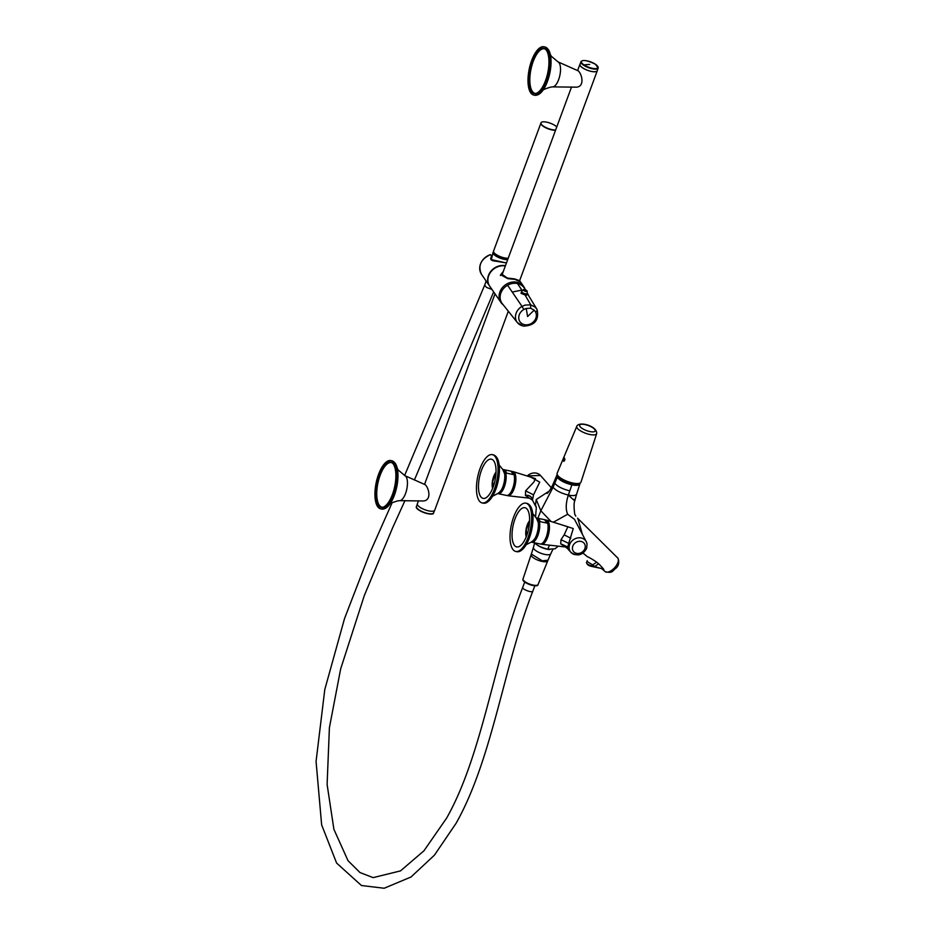 <?xml version="1.0" encoding="UTF-8"?>
<svg xmlns="http://www.w3.org/2000/svg" width="935" height="935" viewBox="0 0 935 935"><rect width="100%" height="100%" fill="white"/><g stroke="black" fill="none" stroke-linecap="round" stroke-linejoin="round"><path stroke-width="1.4" d="M493.575 251.889A8.871 2.852 20.3 0 0 493.037 252.497A8.871 2.852 20.3 0 0 499.804 258.002A8.871 2.852 20.3 0 0 507.693 259.591M494.428 261.017L491.331 259.603L493.037 252.497M491.331 259.603L505.73 262.817L495.632 261.157C490.968 260.865 489.636 259.252 491.635 256.295L490.91 255.045M507.869 259.124A8.099 2.606 -159.7 0 1 506.91 259.252A8.099 2.606 -159.7 0 1 498.121 256.985A8.099 2.606 -159.7 0 1 493.774 252.731L493.879 252.462M505.426 265.704A13.873 11.933 145.3 0 0 498.963 265.972A13.873 11.933 145.3 0 0 489.531 285.946A13.873 11.933 145.3 0 0 489.648 286.098M505.332 265.972A13.873 11.933 145.3 0 0 499.185 266.3A13.873 11.933 145.3 0 0 489.753 286.262L500.95 302.437A13.873 11.933 145.3 0 0 503.159 304.763M494.884 293.672L494.183 292.655M525.166 289.534A13.873 11.933 145.3 0 0 523.775 286.648A13.873 11.933 145.3 0 0 510.381 282.475A13.873 11.933 145.3 0 0 500.95 302.437M503.299 271.489L500.657 274.715L507.74 278.653L514.963 279.39L520.468 281.867L523.775 286.648M522.91 325.906A11.839 10.18 -34.7 0 1 517.417 322.622L502.34 303.735A13.487 11.606 -34.7 0 1 507.588 285.245A13.487 11.606 -34.7 0 1 511.106 283.772A13.487 11.606 -34.7 0 1 517.464 283.539A13.487 11.606 -34.7 0 1 524.488 288.401L525.306 289.78M521.344 292.316L521.064 293.368L525.014 294.934L530.753 304.833L525.049 305.102L522.022 306.388L523.834 309.485L526.23 308.457A385.5 74.262 74.6 0 1 527.585 316.544L527.585 316.544A385.5 193.393 -46.9 0 0 534.189 310.128L535.533 311.939A2.7 1.367 152.1 0 0 537.087 309.578A2.7 1.367 152.1 0 1 537.087 309.578C539.261 320.202 534.633 325.719 523.203 326.116L517.417 322.622A11.839 10.18 -34.7 0 1 522.022 306.388L507.588 285.245M526.814 294.572L525.014 294.934M526.23 308.457L530.612 308.211L530.753 304.833L535.381 307.276L537.064 309.555A2.7 1.367 152.1 0 1 537.076 309.578L537.064 309.555M526.452 290.423A2.057 0.666 -159.7 0 1 527.095 290.995L527.293 293.567A3.004 0.97 -159.7 0 0 527.317 293.485L536.842 309.146M530.612 308.211L534.189 310.128M523.366 289.967A1.928 0.619 -159.7 0 1 523.425 289.92A1.928 0.619 -159.7 0 1 523.775 289.721L524.43 289.675M523.799 289.721L523.425 289.92A1.928 0.619 -159.7 0 0 523.378 289.932L526.978 291.299A1.928 0.619 -159.7 0 1 526.148 291.475M524.208 290.703A1.835 0.596 -159.7 0 1 523.565 290.177A1.835 0.596 -159.7 0 1 523.577 289.792L523.343 290.014M526.826 290.843A1.928 0.619 -159.7 0 1 526.989 291.264L526.978 291.299A1.928 0.619 -159.7 0 0 526.989 291.264L526.709 290.68A3.086 3.086 0 0 0 523.986 289.663M524.465 290.68L525.563 291.381M531.314 554.338A8.871 2.852 20.3 0 0 531.244 554.443A8.871 2.852 20.3 0 0 531.138 554.642A8.871 2.852 20.3 0 0 538.233 560.287A8.871 2.852 20.3 0 0 547.7 560.942A8.871 2.852 20.3 0 0 547.77 560.801A8.871 2.852 20.3 0 0 547.84 560.451M508.196 258.224A8.871 2.852 20.3 0 1 507.95 258.247A8.871 2.852 20.3 0 1 498.32 255.746A8.871 2.852 20.3 0 1 493.551 251.094L540.909 123.093A8.871 2.852 20.3 0 0 540.909 123.093A8.871 2.852 20.3 0 0 545.666 127.744A8.871 2.852 20.3 0 0 555.308 130.234A8.871 2.852 20.3 0 0 555.554 130.21M577.549 518.154L618.082 558.359C619.461 562.636 618.631 566.037 615.592 568.562C612.776 570.058 613.208 573.985 604.957 571.542A9.338 4.675 -47.6 0 0 613.898 568.492A9.338 4.675 -47.6 0 0 617.836 558.078A9.338 4.675 -47.6 0 0 617.556 557.739M587.157 564.039A3.857 1.239 20.3 0 0 591.738 566.388L592.217 566.026A4.628 1.496 20.3 0 1 586.712 563.209A4.628 1.496 20.3 0 1 586.537 562.484L587.215 560.661L587.309 561.608L592.626 564.915L596.705 562.18C587.648 556.033 587.449 557.318 585.859 555.343M537.824 518.282L540.839 510.779L553.064 487.275L552.608 485.183L554.326 481.221L554.794 483.278L557.237 477.341L556.781 475.342L554.326 481.221M535.545 517.324L536.328 507.471M530.823 477.142L539.729 482.133L533.523 494.86L532.482 500.19L536.246 507.319L535.475 504.795L536.222 499.535L540.839 510.779L551.042 521.496M549.137 491.144L536.222 499.535M512.357 471.567A12.33 4.885 101.9 0 1 513.186 471.637L535.475 478.591L533.815 482.121L525.61 490.852L525.423 495.433L532.482 500.19M579.934 483.091A12.33 3.974 -159.7 0 1 579.91 483.898A12.33 3.974 -159.7 0 1 571.904 484.844C564.787 483.033 559.901 480.532 557.237 477.341M579.91 483.898L576.626 494.089A12.774 4.114 -159.7 0 1 568.328 495.059C565.78 503.147 565.57 509.54 567.674 514.262L574.499 519.357L586.268 541.681A9.408 8.088 -34.7 0 1 587.005 543.878M513.186 471.637A12.33 4.885 101.9 0 1 515.816 480.613A12.33 4.885 101.9 0 1 511.667 493.458A12.33 4.885 101.9 0 1 508.114 495.772A12.33 4.885 101.9 0 1 507.331 495.503M557.295 474.711L556.781 475.342M557.634 475.518L560.86 480.076L572.021 484.564L579.151 483.477M586.537 556.033L583.043 553.099M596.705 562.18L598.657 563.805C604.045 569.216 605.237 570.969 602.233 569.076L601.147 568.34M604.454 570.993L602.233 569.076M591.948 566.435L600.866 568.363L591.832 566.458C588.571 565.815 586.806 564.483 586.537 562.484M599.814 568.083L594.602 566.528L598.657 563.805M558.3 546.157L554.946 548.833L547.758 549.219L549.476 545.163M582.435 534.411L577.83 518.504M548.261 545.035L549.418 545.292M547.758 549.219C541.073 547.513 536.491 545.163 534.002 542.171M576.626 494.089L574.78 500.821C573.167 504 574.861 516.038 574.932 514.601L575.82 516.12M573.739 499.348C576.03 501.978 574.219 500.552 568.328 495.071C560.918 493.201 555.834 490.594 553.064 487.275L554.794 483.278C557.377 486.445 562.379 488.982 569.801 490.875L568.328 495.059M567.393 548.401L568.725 543.387L561.023 539.705L560.696 543.796L567.393 548.401L570.876 552.328A9.408 8.088 -34.7 0 1 569.193 548.763A9.408 8.088 -34.7 0 1 569.649 544.544A9.408 8.088 -34.7 0 1 581.184 537.964A9.408 8.088 -34.7 0 1 586.268 541.681L587.063 544.065L586.619 548.448C582.622 555.425 577.374 556.722 570.876 552.328A9.408 8.088 -34.7 0 0 575.013 554.665M567.674 514.262L553.368 522.221M568.725 543.387L573.272 528.555L561.479 524.757M570.806 538.256L564.179 534.867L561.023 539.705M540.909 544.03A12.33 4.885 -78.1 0 0 541.692 544.287A12.33 4.885 -78.1 0 0 549.125 531.477A12.33 4.885 -78.1 0 0 546.753 520.164A12.33 4.885 -78.1 0 0 545.935 520.094M564.179 534.867L567.849 526.732L546.753 520.164M557.552 475.681L557.681 475.354A11.489 3.705 20.3 0 0 560.988 479.737A11.489 3.705 20.3 0 0 572.126 484.213A11.489 3.705 20.3 0 0 579.221 483.325L579.104 483.652M549.768 549.558A9.829 3.167 -159.7 0 1 546.998 549.172A9.829 3.167 -159.7 0 1 536.947 544.813M552.725 549.64L550.785 553.765A9.256 2.98 -159.7 0 1 550.773 553.777A9.256 2.98 -159.7 0 1 544.801 554.408A9.256 2.98 -159.7 0 1 533.429 547.361A9.256 2.98 -159.7 0 1 533.429 547.349L534.645 542.943M533.429 547.361L531.361 554.069L542.265 560.813L547.98 560.217L550.773 553.777M418.483 500.774L417.361 503.79A9.256 2.98 20.3 0 0 428.721 510.884A9.256 2.98 20.3 0 0 434.717 510.206L508.324 311.226M580.132 63.977A9.256 2.98 20.3 0 0 579.922 64.316A9.256 2.98 20.3 0 0 591.294 71.411A9.256 2.98 20.3 0 0 597.278 70.733A9.256 2.98 20.3 0 0 597.348 70.347M420.984 500.891L422.059 500.961C431.865 501.651 429.387 488.748 425.308 484.739L404.96 475.693A12.833 5.072 101.9 0 1 406.047 476.686A12.833 5.072 -78.1 0 1 406.491 490.478A12.833 5.072 -78.1 0 1 399.923 500.669A12.833 5.072 -78.1 0 1 399.712 500.681L421.486 500.95M574.055 87.084L575.13 87.154C584.936 87.855 582.458 74.94 578.379 70.931L558.031 61.885A12.833 5.072 101.9 0 1 559.118 62.879A12.833 5.072 -78.1 0 1 559.562 76.67A12.833 5.072 -78.1 0 1 552.994 86.861A12.833 5.072 -78.1 0 1 552.784 86.885L574.558 87.154M582.026 60.915A9.175 2.957 20.3 0 0 580.962 61.733L580.004 64.34A9.175 2.957 20.3 0 0 582.645 67.846A9.175 2.957 20.3 0 0 591.551 71.434A9.175 2.957 20.3 0 0 597.208 70.709L598.178 68.103A9.175 2.957 20.3 0 0 597.909 66.782M382.064 508.885A24.672 9.759 101.9 0 1 380.674 508.839A24.672 9.759 101.9 0 1 377.635 506.606A24.672 9.759 101.9 0 1 375.192 498.963A24.672 9.759 101.9 0 1 379.166 472.829A24.672 9.759 101.9 0 1 390.818 460.558A24.672 9.759 101.9 0 1 393.845 462.79A24.672 9.759 101.9 0 1 394.687 489.309A24.672 9.759 101.9 0 1 382.064 508.885M378.149 505.239A23.13 9.151 101.9 0 1 375.858 498.075A23.13 9.151 101.9 0 1 379.575 473.566A23.13 9.151 101.9 0 1 390.503 462.065A23.13 9.151 101.9 0 1 393.343 464.169A23.13 9.151 101.9 0 1 394.126 489.017A23.13 9.151 101.9 0 1 382.298 507.378A23.13 9.151 101.9 0 1 380.989 507.331A23.13 9.151 101.9 0 1 378.149 505.239M535.136 95.078A24.672 9.759 101.9 0 1 533.745 95.043A24.672 9.759 101.9 0 1 530.706 92.799A24.672 9.759 101.9 0 1 528.263 85.155A24.672 9.759 101.9 0 1 532.237 59.022A24.672 9.759 101.9 0 1 543.889 46.75A24.672 9.759 101.9 0 1 546.917 48.994A24.672 9.759 101.9 0 1 547.758 75.501A24.672 9.759 101.9 0 1 535.136 95.078M531.22 91.431A23.13 9.151 101.9 0 1 528.929 84.267A23.13 9.151 101.9 0 1 532.646 59.758A23.13 9.151 101.9 0 1 543.574 48.258A23.13 9.151 101.9 0 1 546.414 50.361A23.13 9.151 101.9 0 1 547.197 75.221A23.13 9.151 101.9 0 1 535.369 93.57A23.13 9.151 101.9 0 1 534.06 93.535A23.13 9.151 101.9 0 1 531.22 91.431M503.264 271.559L500.751 274.68L507.705 278.618L514.94 279.355L520.444 281.832M502.668 273.172L502.048 274.306L507.284 278.011L514.624 278.91L519.626 280.675M540.979 122.917A8.871 2.852 20.3 0 0 540.933 123.023A8.871 2.852 20.3 0 0 545.689 127.674A8.871 2.852 20.3 0 0 555.332 130.164A8.871 2.852 20.3 0 0 555.577 130.152M556.769 126.938A8.871 2.852 20.3 0 0 543.247 121.819A8.871 2.852 20.3 0 0 541.003 122.812A8.871 2.852 20.3 0 0 545.771 127.464A8.871 2.852 20.3 0 0 555.402 129.965A8.871 2.852 20.3 0 0 555.647 129.942M576.837 426.138A10.612 3.424 -159.7 0 0 576.755 426.302A10.612 3.424 -159.7 0 0 585.1 433.08A10.612 3.424 -159.7 0 0 596.542 433.922A10.612 3.424 -159.7 0 0 596.659 433.665L581.009 482.051A12.716 4.102 -159.7 0 1 580.869 482.355A12.716 4.102 -159.7 0 1 567.148 481.35A12.716 4.102 -159.7 0 1 557.155 473.227A12.716 4.102 -159.7 0 1 557.26 473.017M564.939 459.272L564.565 460.686M564.506 457.986L563.676 461.364M564.413 457.986L563.793 461.364M537.695 518.259L544.626 519.708A12.33 4.885 101.9 0 1 546.963 523.097L540.033 521.636A12.33 4.885 101.9 0 0 537.695 518.259M545.198 519.825A12.33 4.885 101.9 0 1 546.262 537.029A12.33 4.885 101.9 0 1 546.239 537.076A12.33 4.885 101.9 0 1 540.114 543.971C542.545 544.45 544.836 542.113 546.987 536.994L547.01 536.947C549.698 527.632 549.09 521.929 545.198 519.825L536.877 518.083A12.33 4.885 101.9 0 1 537.941 535.276A12.33 4.885 101.9 0 1 537.929 535.323A12.33 4.885 101.9 0 1 531.805 542.218L532.494 542.37A12.33 4.885 101.9 0 0 532.588 542.382L539.518 543.843A12.33 4.885 101.9 0 1 539.425 543.819A12.33 4.885 101.9 0 1 539.343 543.808M544.626 519.708L546.963 523.097M510.288 541.575A24.672 9.759 101.9 0 1 514.262 515.442A24.672 9.759 101.9 0 1 525.902 503.17A24.672 9.759 101.9 0 1 531.372 513.046A24.672 9.759 101.9 0 1 527.398 539.179A24.672 9.759 101.9 0 1 515.758 551.451A24.672 9.759 101.9 0 1 510.288 541.575M512.263 538.899A20.044 7.936 101.9 0 1 518.668 511.69A20.044 7.936 101.9 0 1 529.292 514.951A20.044 7.936 101.9 0 1 529.397 515.723A20.044 7.936 101.9 0 1 523.6 542.031A20.044 7.936 101.9 0 1 512.263 538.899M526.206 536.877A10.145 4.009 101.9 0 1 525.844 535.136A10.145 4.009 101.9 0 1 529.596 520.713M526.452 536.258L526.288 529.818L529.572 521.391M504.117 469.732L511.048 471.182A12.33 4.885 101.9 0 1 513.385 474.571L506.454 473.11A12.33 4.885 101.9 0 0 504.117 469.732M511.62 471.298A12.33 4.885 101.9 0 1 512.684 488.502A12.33 4.885 101.9 0 1 512.66 488.549A12.33 4.885 101.9 0 1 506.548 495.445C508.967 495.924 511.258 493.598 513.409 488.467L513.432 488.421C516.12 479.106 515.512 473.402 511.62 471.298L503.299 469.557A12.33 4.885 101.9 0 1 504.362 486.749A12.33 4.885 101.9 0 1 504.351 486.808A12.33 4.885 101.9 0 1 498.226 493.703L498.916 493.844A12.33 4.885 101.9 0 0 499.009 493.855L505.94 495.316A12.33 4.885 101.9 0 1 505.847 495.305A12.33 4.885 101.9 0 1 505.765 495.281M511.048 471.182L513.385 474.571M476.71 493.049A24.672 9.759 101.9 0 1 480.683 466.916A24.672 9.759 101.9 0 1 492.324 454.644A24.672 9.759 101.9 0 1 497.794 464.531A24.672 9.759 101.9 0 1 493.82 490.665A24.672 9.759 101.9 0 1 482.179 502.936A24.672 9.759 101.9 0 1 476.71 493.049M478.685 490.372A20.044 7.936 101.9 0 1 485.09 463.164A20.044 7.936 101.9 0 1 495.714 466.425A20.044 7.936 101.9 0 1 495.819 467.196A20.044 7.936 101.9 0 1 490.022 493.505A20.044 7.936 101.9 0 1 478.685 490.372M492.628 488.35A10.145 4.009 101.9 0 1 492.266 486.621A10.145 4.009 101.9 0 1 496.017 472.198M492.874 487.731L492.71 481.291L495.994 472.865M491.939 289.418L486.516 287.419L484.657 285.163L404.598 475.506M534.843 585.766L532.821 591.165C532.272 593.316 520.947 588.84 522.805 587.203L522.758 587.309C493.774 661.349 482.215 755.363 446.603 818.125L423.964 850.78L400.507 870.894L373.135 877.626L359.975 872.542L348.019 860.679L333.9 829.322L327.11 784.465L329.4 727.71L340.656 668.934L364.311 595.548L392.595 527.866L404.995 500.529M392.151 502.656L369.769 553.181L344.524 618.573L324.796 689.516L316.065 761.382L321.64 824.857L336.6 863.063L361.436 885.515L384.168 888.25L410.979 877.018L434.389 855.209L456.023 823.396C492.675 758.659 504.047 664.586 532.88 591.049L532.915 590.932M490.443 254.811L490.489 254.647A13.873 11.933 145.3 0 0 481.583 274.458L489.531 285.946M517.464 283.539L521.859 290.072L512.24 292.059M535.533 311.939A9.21 7.912 145.3 0 1 534.037 321.231A9.21 7.912 145.3 0 1 524.523 324.667A9.21 7.912 -34.7 0 1 518.75 318.017A9.21 7.912 -34.7 0 1 523.834 309.485M526.697 295.18L527.293 293.567A3.004 0.97 -159.7 0 1 527.27 293.625A3.004 0.97 -159.7 0 1 524.044 293.403A3.004 0.97 -159.7 0 1 521.66 291.486L521.66 291.486A3.004 0.97 -159.7 0 1 521.683 291.416M526.428 290.399L527.095 290.995A2.057 0.666 -159.7 0 1 527.118 291.311A2.057 0.666 -159.7 0 1 524.839 291.124A2.057 0.666 -159.7 0 1 523.296 289.792A2.057 0.666 -159.7 0 1 523.483 289.663A2.057 0.666 -159.7 0 1 524.336 289.64L521.94 290.902L521.005 293.251M523.892 290.645A1.928 0.619 -159.7 0 1 523.378 289.932M526.943 291.147A1.835 0.596 -159.7 0 1 525.75 291.288A1.835 0.596 -159.7 0 1 525.739 291.288A1.835 0.596 -159.7 0 1 525.563 291.252M523.133 578.718A8.041 2.595 20.3 0 0 523.051 578.905A8.041 2.595 20.3 0 0 529.479 584.024A8.041 2.595 20.3 0 0 538.057 584.62A8.041 2.595 20.3 0 0 538.128 584.492A8.041 2.595 20.3 0 0 538.174 584.34M536.83 585.275A7.27 2.337 -159.7 0 1 529.537 584.539A7.27 2.337 -159.7 0 1 523.518 580.355M587.215 560.661L587.309 561.608M527.2 476.008A9.408 8.088 -34.7 0 1 536.328 473.133A9.408 8.088 -34.7 0 1 540.453 475.471L551.323 487.731M532.401 499.033C531.185 496.356 528.871 495.153 525.423 495.433M532.412 498.928C531.209 496.24 528.859 495.024 525.376 495.293M533.523 494.86L525.61 490.852M571.904 484.844L569.801 490.875M594.602 566.528L592.217 566.026L592.626 564.915L594.602 566.528M584.866 548.646A6.709 5.774 -34.7 0 1 576.626 553.345A6.709 5.774 -34.7 0 1 572.477 549.125A6.709 5.774 -34.7 0 1 572.804 546.11A6.709 5.774 -34.7 0 1 581.044 541.423A6.709 5.774 -34.7 0 1 585.193 545.631A6.709 5.774 -34.7 0 1 584.866 548.646M567.58 546.893L560.696 543.796M433.723 512.602A9.175 2.957 -159.7 0 1 433.676 512.801A9.175 2.957 -159.7 0 1 433.583 512.976A9.175 2.957 -159.7 0 1 423.754 512.275A9.175 2.957 -159.7 0 1 416.472 506.431A9.175 2.957 -159.7 0 1 416.554 506.244M432.625 513.619A8.801 2.84 -159.7 0 1 423.964 512.614A8.801 2.84 -159.7 0 1 416.729 507.74M382.731 507.296A22.791 9.011 -78.1 0 1 379.248 505.145A22.791 9.011 101.9 0 1 376.992 498.086A22.791 9.011 101.9 0 1 380.966 473.203A22.791 9.011 101.9 0 1 392.081 462.802M381.2 507.378A23.13 9.151 101.9 0 1 378.57 505.321A23.13 9.151 101.9 0 1 376.279 498.156A23.13 9.151 101.9 0 1 379.902 473.893A23.13 9.151 101.9 0 1 390.713 462.112M390.818 460.558L391.823 460.768A24.672 9.759 101.9 0 1 394.85 463A24.672 9.759 101.9 0 1 395.692 489.519A24.672 9.759 101.9 0 1 383.069 509.096A24.672 9.759 101.9 0 1 381.667 509.049C384.332 509.481 387.125 507.752 390.047 503.848A24.31 9.619 -78.1 0 0 397.387 468.902A24.31 9.619 -78.1 0 0 395.318 463.444M399.537 500.681A12.833 5.072 -78.1 0 0 399.712 500.681L397.889 500.856C392.162 502.539 389.392 503.731 389.591 504.444M384.39 508.722A24.31 9.619 -78.1 0 0 390.047 503.848M583.615 65.24A9.175 2.957 20.3 0 0 592.521 68.828A9.175 2.957 20.3 0 0 598.178 68.103L595.49 64.281C587.519 60.366 582.669 59.513 580.962 61.733A9.175 2.957 20.3 0 0 583.615 65.24M583.978 64.889A8.801 2.84 20.3 0 0 595.735 68.606A8.801 2.84 20.3 0 0 595.42 64.258A8.801 2.84 20.3 0 0 583.662 60.53A8.801 2.84 20.3 0 0 583.978 64.889A269.853 152.498 -56.2 0 1 589.74 64.445M535.802 93.488A22.791 9.011 -78.1 0 1 532.319 91.338A22.791 9.011 101.9 0 1 530.063 84.279A22.791 9.011 101.9 0 1 534.037 59.396A22.791 9.011 101.9 0 1 545.152 49.006M534.271 93.57A23.13 9.151 101.9 0 1 531.641 91.525A23.13 9.151 101.9 0 1 529.35 84.349A23.13 9.151 101.9 0 1 532.973 60.085A23.13 9.151 101.9 0 1 543.784 48.304M543.889 46.75L544.895 46.96A24.672 9.759 101.9 0 1 547.922 49.204A24.672 9.759 101.9 0 1 548.763 75.712A24.672 9.759 101.9 0 1 536.141 95.288A24.672 9.759 101.9 0 1 534.738 95.253C537.403 95.686 540.196 93.944 543.118 90.041A24.31 9.619 -78.1 0 0 550.458 55.107A24.31 9.619 -78.1 0 0 548.389 49.637M552.608 86.885A12.833 5.072 -78.1 0 0 552.784 86.885L550.96 87.049C545.234 88.731 542.464 89.935 542.662 90.648M537.461 94.914A24.31 9.619 -78.1 0 0 543.118 90.041M579.712 425.016A8.298 2.676 -159.7 0 1 588.886 425.752A8.298 2.676 -159.7 0 1 595.127 431.105A8.298 2.676 -159.7 0 1 585.953 430.357A8.298 2.676 -159.7 0 1 579.712 425.016M532.459 513.21L536.351 518.002A12.529 4.955 101.9 0 1 538.244 522.607A12.529 4.955 101.9 0 1 531.29 542.078L531.805 542.218M538.361 523.097A11.828 4.675 101.9 0 1 534.352 539.448M529.549 505.169A24.216 9.584 101.9 0 1 532.74 513.642A24.216 9.584 101.9 0 1 532.751 523.226A24.216 9.584 101.9 0 1 530.098 535.848A24.216 9.584 101.9 0 1 519.895 551.089M525.902 503.17L526.837 503.357A24.672 9.759 101.9 0 1 532.307 513.245A24.672 9.759 101.9 0 1 528.333 539.378A24.672 9.759 101.9 0 1 516.681 551.65C521.075 552.655 525.552 547.384 530.098 535.848M503.299 469.557L502.796 469.499A12.529 4.955 101.9 0 1 504.666 474.08A12.529 4.955 101.9 0 1 497.724 493.551L498.226 493.703M504.783 474.571A11.828 4.675 101.9 0 1 500.786 490.922M495.971 456.642A24.216 9.584 101.9 0 1 499.161 465.116A24.216 9.584 101.9 0 1 499.173 474.7A24.216 9.584 101.9 0 1 496.52 487.322A24.216 9.584 101.9 0 1 486.317 502.562M492.324 454.644L493.259 454.842A24.672 9.759 101.9 0 1 498.729 464.718A24.672 9.759 101.9 0 1 494.755 490.852A24.672 9.759 101.9 0 1 483.103 503.123C487.497 504.129 491.974 498.858 496.52 487.322M493.668 291.919L414.392 480.029M486.165 281.073L484.657 285.163M491.822 256.132L490.443 254.612C480.695 259.229 477.738 265.844 481.583 274.458M528.404 294.957L527.387 293.263M531.138 554.642L523.051 578.905C520.982 582.587 537.508 588.173 537.999 584.737L547.77 560.801M524.71 582.014L522.758 587.309M547.057 493.481C548.564 492.336 550.411 489.566 552.608 485.183M526.896 475.915L540.453 475.471M529.233 498.145L508.114 495.772M564.226 546.823L541.692 544.287M600.866 568.363L601.462 568.527M424.654 484.085L495.024 293.859M501.85 275.404L571.554 86.967M577.725 70.277L579.922 64.316M519.603 280.745L597.278 70.733M417.302 504.175L416.472 506.431C414.041 510.136 433.361 516.716 433.559 513.046L434.506 510.545M380.674 508.839L381.667 509.049M404.96 475.693L398.263 470.071L397.211 468.166M391.823 460.768L395.225 463.246L397.387 468.902M533.745 95.043L534.738 95.253M558.031 61.885L551.334 56.275L550.283 54.359M544.895 46.96L548.296 49.45L550.458 55.107M494.218 292.713L494.884 293.683M519.755 280.839L520.421 281.809M500.435 275.544L500.751 274.68M596.659 433.665C597.535 426.465 580.39 421.159 577 425.822L557.155 473.227M539.425 543.819L540.114 543.971M536.351 518.002L538.431 522.852C538.689 532.342 536.304 538.747 531.29 542.078L525.797 544.906M526.837 503.357C530.063 504.316 532.038 507.728 532.74 513.596L532.751 523.226M515.758 551.451L516.681 551.65M529.292 514.951L529.187 514.355M505.847 495.305L506.548 495.445M498.881 464.683L502.773 469.487L504.853 474.325C505.11 483.816 502.726 490.22 497.724 493.551L492.219 496.38M493.259 454.842C496.485 455.801 498.46 459.202 499.161 465.069L499.173 474.7M482.179 502.936L483.103 503.123M495.714 466.425L495.608 465.829"/></g></svg>
